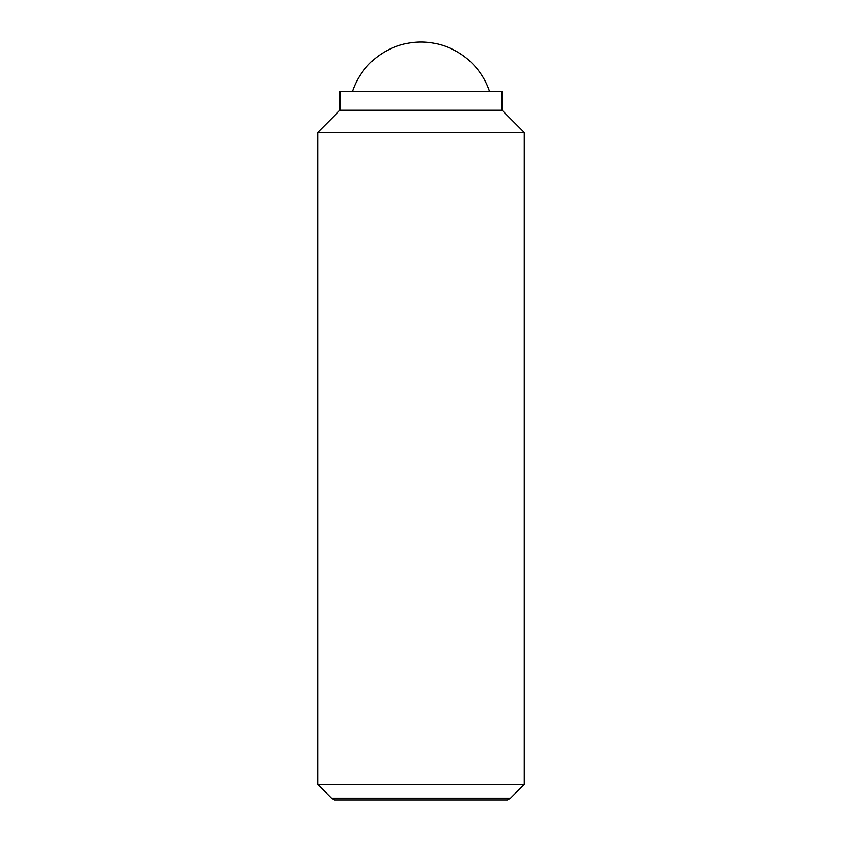 <?xml version="1.0" encoding="UTF-8"?>
<svg xmlns="http://www.w3.org/2000/svg" width="842" height="842" viewBox="0 0 842 842"><rect width="100%" height="100%" fill="white"/><g stroke="black" fill="none" stroke-linecap="round" stroke-linejoin="round"><path stroke-width="1.26" d="M489.612 91.652A72.265 72.265 0 0 0 352.388 91.652M317.76 784.418L331.495 798.153L510.505 798.153L524.24 784.418L524.24 132.436L502.043 110.239L502.043 91.652L339.957 91.652L339.957 110.239L317.76 132.436L317.76 784.418L524.24 784.418M510.505 798.153L507.473 799.9L334.527 799.9L331.495 798.153M502.043 110.239L339.957 110.239M524.24 132.436L317.76 132.436"/></g></svg>
